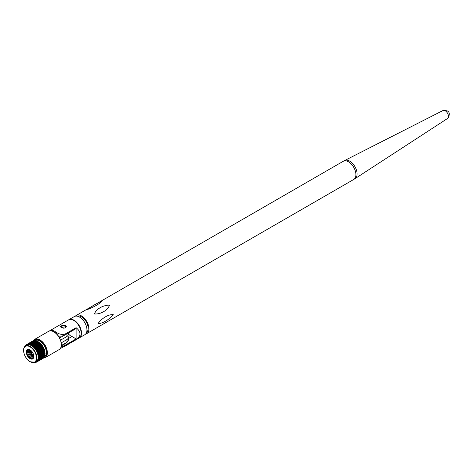<?xml version="1.0" encoding="UTF-8"?>
<svg xmlns="http://www.w3.org/2000/svg" width="473" height="473" viewBox="0 0 473 473"><rect width="100%" height="100%" fill="white"/><g stroke="black" fill="none" stroke-linecap="round" stroke-linejoin="round"><path stroke-width="0.71" d="M38.685 358.108L45.095 354.407A10.116 5.842 60 0 0 45.106 354.283L45.106 353.26A10.116 5.842 60 0 0 45.095 353.13L44.976 352.042A10.116 5.842 60 0 0 44.953 351.906L44.704 350.777A10.116 5.842 60 0 0 44.669 350.635L44.308 349.494A10.116 5.842 60 0 0 44.255 349.352L43.788 348.211A10.116 5.842 60 0 0 43.723 348.069L43.149 346.951A10.116 5.842 60 0 0 43.073 346.815L42.416 345.751A10.116 5.842 60 0 0 42.328 345.621L41.589 344.622A10.116 5.842 60 0 0 41.494 344.504L35.085 348.205A10.116 5.842 60 0 1 35.179 348.329L35.913 349.322A10.116 5.842 60 0 1 36.001 349.452L36.663 350.517A10.116 5.842 60 0 1 36.74 350.653L37.308 351.77A10.116 5.842 60 0 1 37.373 351.912L37.846 353.053A10.116 5.842 60 0 1 37.899 353.195L38.26 354.336A10.116 5.842 60 0 1 38.295 354.478L38.538 355.607A10.116 5.842 60 0 1 38.561 355.743L38.685 356.831A10.116 5.842 60 0 1 38.691 356.961L38.691 357.984A10.116 5.842 60 0 1 38.685 358.108L38.366 358.244L38.561 359.054A10.116 5.842 60 0 1 38.538 359.167L38.159 359.232L38.295 360.006A10.116 5.842 60 0 1 38.26 360.107L37.822 360.101L37.899 360.834A10.116 5.842 60 0 1 37.846 360.917L37.367 360.834L37.373 361.514A10.116 5.842 60 0 1 37.308 361.579L36.788 361.419L36.74 362.034A10.116 5.842 60 0 1 36.663 362.082L36.108 361.839L36.001 362.389A10.116 5.842 60 0 1 35.913 362.419L35.333 362.087L35.179 362.566A10.116 5.842 60 0 1 35.085 362.572L34.777 362.3M41.494 344.504L40.696 343.593A10.116 5.842 60 0 0 40.595 343.487L34.186 347.188A10.116 5.842 60 0 1 34.287 347.3L35.085 348.205M40.595 343.487L39.75 342.683A10.116 5.842 60 0 0 39.643 342.594L33.234 346.295A10.116 5.842 60 0 1 33.341 346.384L34.186 347.188M39.643 342.594L38.768 341.908A10.116 5.842 60 0 0 38.662 341.831L32.247 345.532A10.116 5.842 60 0 1 32.359 345.609L32.773 346.313L33.234 346.295M38.662 341.831L38.212 341.932L37.775 341.287A10.116 5.842 60 0 0 37.663 341.228L31.253 344.929A10.116 5.842 60 0 1 31.36 344.988L31.803 345.633L32.247 345.532M37.308 341.429L36.782 340.82A10.116 5.842 60 0 0 36.669 340.785L30.26 344.486A10.116 5.842 60 0 1 30.367 344.527L30.822 345.107L31.253 344.929M36.244 341.027L35.812 340.53A10.116 5.842 60 0 0 35.706 340.513L29.291 344.214A10.116 5.842 60 0 1 29.397 344.238L29.858 344.746L30.26 344.486M35.244 340.779L34.884 340.418A10.116 5.842 60 0 0 34.783 340.418L28.374 344.119A10.116 5.842 60 0 1 28.469 344.119L28.924 344.557L29.291 344.214M34.281 340.708L34.015 340.489A10.116 5.842 60 0 0 33.92 340.507L27.511 344.208A10.116 5.842 60 0 1 27.605 344.19L28.191 344.557L28.374 344.119M33.364 340.826L33.222 340.731A10.116 5.842 60 0 0 33.14 340.773L26.73 344.474A10.116 5.842 60 0 1 26.813 344.433L27.381 344.722L27.511 344.208M32.927 353.029A1.106 0.639 60 0 1 32.525 352.332M33.666 354.992A2.956 1.709 60 0 1 33.234 354.797L33.346 354.862A3.11 1.797 60 0 0 33.672 355.022M33.725 355.27A3.264 1.886 60 0 1 33.234 355.052A3.264 1.886 60 0 1 30.982 350.517M31.147 351.114A3.11 1.797 60 0 1 31.147 351.049A3.11 1.797 60 0 1 31.171 350.688M33.766 355.513A3.536 2.046 60 0 1 33.234 355.27A3.536 2.046 60 0 1 30.792 350.357M33.837 356.234A4.198 2.424 60 0 1 33.075 355.909A4.198 2.424 60 0 1 30.201 349.937M33.802 356.748A4.198 2.424 60 0 1 32.3 356.352A4.198 2.424 60 0 1 29.728 353.142A4.198 2.424 60 0 1 29.74 349.713M33.778 356.908A4.198 2.424 60 0 1 31.531 356.796A4.198 2.424 60 0 1 28.752 352.959A4.198 2.424 60 0 1 29.586 349.653M33.199 358.156A5.055 2.921 60 0 1 31.147 357.718A5.055 2.921 60 0 1 27.978 353.668A5.055 2.921 60 0 1 28.22 349.535M33.843 356.287A5.055 2.921 60 0 1 32.797 358.475A5.055 2.921 60 0 1 30.266 358.227A5.055 2.921 60 0 1 26.967 353.769A5.055 2.921 60 0 1 27.741 349.718A5.055 2.921 60 0 1 30.16 349.908M30.047 358.605A5.369 3.098 60 0 1 26.252 352.036A5.369 3.098 60 0 1 30.047 349.843L30.047 349.843A5.369 3.098 60 0 1 33.843 356.417A5.369 3.098 60 0 1 30.047 358.605M23.65 350.404A9.365 5.404 60 0 1 25.589 345.988L26.872 345.243A9.365 5.404 60 0 1 31.555 345.71A9.365 5.404 60 0 1 37.674 353.958A9.365 5.404 60 0 1 36.238 361.461L34.955 362.206A9.365 5.404 60 0 1 30.272 361.739M35.008 340.548L35.032 340.536A9.365 5.404 60 0 1 39.714 340.998A9.365 5.404 60 0 1 45.828 349.251A9.365 5.404 60 0 1 44.397 356.754L44.237 356.843M66.924 333.855L66.924 336.48L60.544 340.17M44.976 352.042L38.561 355.743M44.953 351.906L38.538 355.607M44.704 350.777L38.295 354.478M44.669 350.635L38.26 354.336M44.308 349.494L37.899 353.195M44.255 349.352L37.846 353.053M43.788 348.211L37.373 351.912M43.723 348.069L37.308 351.77M43.149 346.951L36.74 350.653M43.073 346.815L36.663 350.517M42.416 345.751L36.001 349.452M42.328 345.621L35.913 349.322M41.589 344.622L35.179 348.329M40.696 343.593L34.287 347.3M39.75 342.683L33.341 346.384M38.768 341.908L32.359 345.609M37.775 341.287L31.36 344.988M36.782 340.82L30.367 344.527M35.812 340.53L29.397 344.238M34.884 340.418L28.469 344.119M34.015 340.489L27.605 344.19M33.222 340.731L26.813 344.433M25.554 346.005L25.459 345.515A10.116 5.842 60 0 1 25.518 345.438L26.021 345.562L26.045 344.912A10.116 5.842 60 0 1 26.116 344.852L26.654 345.059L26.73 344.474M26.73 344.498L26.116 344.852M26.062 345.13L25.518 345.438M25.536 345.893L25.045 346.177M34.6 362.383L34.287 362.56A10.116 5.842 60 0 1 34.186 362.549L34.168 362.531M35.706 362.265L35.179 362.566M36.598 362.046L36.001 362.389M36.74 362.034L43.149 358.333A10.116 5.842 60 0 1 43.073 358.38L36.663 362.082M37.373 361.514L43.788 357.813A10.116 5.842 60 0 1 43.723 357.878L37.308 361.579M37.899 360.834L44.308 357.133A10.116 5.842 60 0 1 44.255 357.216L37.846 360.917M38.295 360.006L44.704 356.305A10.116 5.842 60 0 1 44.669 356.406L38.26 360.107M38.561 359.054L44.976 355.353A10.116 5.842 60 0 1 44.953 355.465L38.538 359.167M45.106 354.283L38.691 357.984M61.36 345.503L66.924 342.286L66.924 339.579L61.248 342.854M64.706 337.763A2.531 1.46 0 0 0 65.593 337.249M66.924 336.48A6.273 3.624 0 0 0 68.343 334.186L68.343 333.039M67.74 335.735A6.273 3.624 180 0 1 68.343 337.284A6.273 3.624 180 0 1 66.924 339.579M44.976 355.353L44.716 354.626M44.704 356.305L44.515 355.714M44.308 357.133L44.202 356.677M43.788 357.813L43.747 357.511M45.095 353.13L38.685 356.831M45.106 353.26L38.691 356.961M33.346 354.862L33.234 354.797A2.956 1.709 60 0 1 31.147 351.179A2.956 1.709 60 0 1 31.194 350.706M32.897 352.976A1.082 0.627 60 0 1 32.554 352.379M66.699 342.819L68.343 339.998A6.273 3.624 0 0 1 66.924 342.286L66.699 342.819L61.313 345.929M445.235 110.777A4.582 2.643 60 0 1 448.15 114.578A4.582 2.643 60 0 1 447.771 118.309A4.582 2.643 60 0 1 447.594 118.445L355.093 178.628A10.453 6.037 60 0 0 356.488 170.203A10.453 6.037 60 0 0 349.707 161.139A10.453 6.037 60 0 0 344.646 160.53L443.012 110.511A4.582 2.643 60 0 1 443.219 110.428A4.582 2.643 60 0 1 445.235 110.777M94.381 313.948C100.566 314.456 107.602 310.454 109.576 305.12C103.073 305.109 96.238 308.981 94.381 313.948M113.313 314.716C108.902 314.042 101.908 318.045 98.094 323.544C102.056 323.78 108.855 319.914 113.313 314.716M75.378 316.159A10.489 6.054 60 0 1 76.277 315.42A10.489 6.054 60 0 1 81.527 315.94A10.489 6.054 60 0 1 88.374 325.182A10.489 6.054 60 0 1 86.772 333.589A10.489 6.054 60 0 1 85.678 333.997M86.967 309.661C93.418 307.426 100.453 303.376 102.162 300.875C95.93 303.861 89.09 307.787 86.967 309.661M77.241 316.183A9.377 5.416 60 0 1 81.527 316.845A9.377 5.416 60 0 1 87.54 324.756A9.377 5.416 60 0 1 86.589 332.371M68.68 319.813A10.489 6.054 60 0 1 68.839 319.718L74.291 316.567A10.489 6.054 60 0 1 79.535 317.087A10.489 6.054 60 0 1 86.388 326.329A10.489 6.054 60 0 1 84.779 334.736L79.328 337.882A10.489 6.054 60 0 1 79.162 337.976M68.839 319.718A10.489 6.054 60 0 1 74.084 320.233A10.489 6.054 60 0 1 80.936 329.48A10.489 6.054 60 0 1 79.328 337.882M76.047 322.166A9.915 5.723 60 0 1 80.812 330.42M49.263 331.035A10.489 6.054 60 0 1 49.559 330.846L68.514 319.902A10.489 6.054 60 0 1 73.758 320.422A10.489 6.054 60 0 1 80.611 329.669A10.489 6.054 60 0 1 79.003 338.071L60.284 348.577M61.419 327.547L66.25 326.547L65.422 325.235L60.585 326.547L61.419 327.547M49.559 330.846A10.489 6.054 60 0 1 54.803 331.366A10.489 6.054 60 0 1 55.932 332.117C59.101 334.216 62.123 334.89 64.996 334.133L64.996 334.973L76.123 328.546L76.123 339.738C81.273 335.966 81.273 331.957 76.123 327.712L64.996 334.133M68.343 333.725A6.539 3.772 -120 0 0 70.838 336.013A6.539 3.772 -120 0 0 71.967 336.504L76.123 338.905L64.996 345.325L64.996 346.159L76.123 339.738M64.996 346.159L64.34 346.538M76.123 327.712L76.123 328.546M55.932 333.264L55.932 332.117M59.456 336.149A7.042 4.062 0 0 0 64.996 334.973M71.967 336.504L68.343 338.597M64.996 345.325A7.042 4.062 180 0 1 61.218 346.455M63.276 328.167A2.477 1.431 0 0 0 65.895 326.737A2.477 1.431 0 0 0 65.173 325.726A2.477 1.431 0 0 0 62.471 325.418A2.477 1.431 0 0 0 60.94 326.737A2.477 1.431 0 0 0 61.295 327.476M30.047 361.614A9.046 5.221 -120 0 0 36.445 357.919A9.046 5.221 -120 0 0 30.047 346.839A9.046 5.221 -120 0 0 23.65 350.528A9.046 5.221 -120 0 0 30.047 361.614M30.272 346.449A9.365 5.404 60 0 1 36.386 354.703A9.365 5.404 60 0 1 34.955 362.206L30.112 361.756C24.442 358.812 21.25 348.016 25.589 345.988A9.365 5.404 60 0 1 30.272 346.449M33.287 340.773A10.548 6.09 60 0 1 34.665 339.378A10.548 6.09 60 0 1 39.939 339.904A10.548 6.09 60 0 1 46.827 349.198A10.548 6.09 60 0 1 45.213 357.653L43.214 358.173M43.634 357.931A10.235 5.907 -120 0 0 46.656 350.292A10.235 5.907 -120 0 0 39.714 340.288A10.235 5.907 -120 0 0 33.536 340.731M54.07 331.999A10.235 5.907 60 0 1 61.307 344.657M48.571 331.348C50.114 330.515 51.924 330.686 54.005 331.857C60.384 335.168 64.003 347.336 59.119 349.618A10.548 6.09 -120 0 0 60.739 341.169A10.548 6.09 -120 0 0 53.845 331.869A10.548 6.09 -120 0 0 48.571 331.348L34.665 339.378L33.264 340.761M41.926 345.45L35.51 349.151M41.104 344.403L34.695 348.104M40.223 343.463L33.814 347.164M39.294 342.635L32.885 346.342M38.348 341.949L31.933 345.651M64.074 335.422L59.586 338.006M44.834 353.78L38.425 357.482M44.834 353.455L38.425 357.156M44.746 354.833L38.337 358.534M44.533 355.779L38.118 359.486M38.147 360.101L37.775 360.314M29.267 344.267L28.853 344.504M36.173 340.962L29.758 344.663M37.113 341.287L30.698 344.988M38.071 341.778L31.656 345.479M39.023 342.422L32.613 346.124M39.957 343.209L33.548 346.91M40.855 344.119L34.44 347.821M41.695 345.136L35.28 348.838M42.665 346.579L36.255 350.28M42.458 346.242L36.049 349.943M43.315 347.767L36.906 351.469M43.138 347.419L36.728 351.12M43.865 348.991L37.456 352.692M43.717 348.631L37.308 352.332M44.296 350.227L37.887 353.928M44.184 349.866L37.775 353.573M44.61 351.457L38.195 355.158M44.533 351.102L38.118 354.803M44.787 352.645L38.378 356.346M44.746 352.302L38.337 356.003M86.772 333.589L353.739 179.456A10.489 6.054 -120 0 0 355.347 171.049A10.489 6.054 -120 0 0 348.495 161.807A10.489 6.054 -120 0 0 343.25 161.287L344.646 160.53M45.213 357.653L59.119 349.618M68.343 339.998L68.343 337.284M353.739 179.456L355.093 178.628M443.219 110.428L447.038 110.8C449.788 112.036 450.036 114.537 447.771 118.309M76.277 315.42L343.25 161.287M65.895 327.476L65.895 326.737M60.94 327.21L60.94 326.737"/></g></svg>
